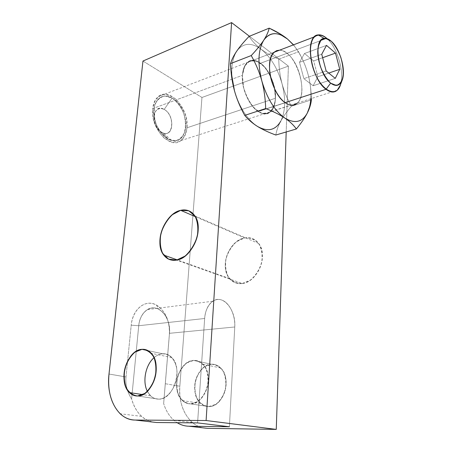 <?xml version="1.0" encoding="UTF-8"?>
<svg xmlns="http://www.w3.org/2000/svg" width="452" height="452" viewBox="0 0 452 452"><rect width="100%" height="100%" fill="white"/><g stroke="black" fill="none" stroke-linecap="round" stroke-linejoin="round"><path stroke-width="0.34" stroke-dasharray="2.26 1.69" d="M286.195 131.967L288.393 66.116L286.195 131.967L288.393 66.116L201.959 97.474L179.834 386.223C177.794 407.919 190.264 428.406 207.395 428.343C190.264 428.406 177.794 407.919 179.834 386.223L165.274 383.72L169.364 334.514C170.562 320.739 163.234 306.552 153.205 303.761C143.211 300.755 132.639 310.541 131.216 325.186L125.995 376.957L109.005 374.03L125.995 376.957L131.216 325.186C132.6 308.676 145.855 298.8 156.432 305.072C165.534 311.027 169.845 320.841 169.364 334.514L163.652 403.54C165.794 410.523 169.206 416.094 173.884 420.264L177.178 422.716C170.845 418.586 166.336 412.196 163.652 403.54L169.489 333.305C169.873 322.152 166.37 314.168 158.974 309.36C150.392 304.32 139.792 312.428 138.73 325.728L131.605 398.946C136.052 413.744 144.42 421.597 156.714 422.524C144.42 421.597 136.052 413.744 131.605 398.946C127.148 391.856 125.277 384.528 125.995 376.957L109.005 374.03M244.628 237.938C254.442 235.916 262.979 244.814 262.397 257.29C261.962 269.748 252.312 282.206 242.289 283.506C232.249 284.992 224.491 275.477 225.294 263.544C225.955 251.628 234.82 239.786 244.628 237.938C250.397 236.955 255.097 238.82 258.73 243.532C268.499 255.459 257.504 282.251 242.289 283.506L176.574 260.103L242.289 283.506C237.097 284.127 232.837 282.466 229.509 278.534C219.141 266.991 229.187 240.17 244.628 237.938L195.36 216.666M211.451 364.244C219.768 363.645 226.791 373.109 226.09 384.675C225.52 396.234 217.237 406.619 208.773 406.574C200.298 406.698 193.863 396.816 194.716 385.726C195.445 374.635 203.14 364.668 211.451 364.244C214.937 364.08 218.022 365.329 220.717 367.984C232.334 378.307 223.412 407.472 208.773 406.574L190.569 403.868C205.298 404.749 214.564 374.759 202.959 364.227C200.27 361.51 197.174 360.244 193.671 360.425L211.451 364.244L193.671 360.425C178.8 360.447 170.285 390.432 182.444 400.625C184.817 402.788 187.523 403.873 190.569 403.868L208.773 406.574C205.75 406.568 203.044 405.506 200.665 403.382C188.484 393.421 196.671 364.193 211.451 364.244L193.671 360.425C185.303 360.905 177.472 371.148 176.63 382.528C175.664 393.907 182.037 404.026 190.569 403.868C199.089 403.89 207.536 393.2 208.219 381.33C209.027 369.453 202.044 359.775 193.671 360.425M154.07 357.656C156.765 355.306 159.607 354.006 162.59 353.758C171.042 353.012 177.935 363.052 176.918 375.465C176.026 387.878 167.308 399.11 158.714 399.139C168.997 399.218 178.738 383.172 176.783 369.199C175.088 355.142 163.048 349.475 154.07 357.656C156.765 355.306 159.607 354.006 162.59 353.758L147.99 350.628L162.59 353.758C166.127 353.537 169.229 354.837 171.896 357.645C183.433 368.549 173.562 399.975 158.714 399.139L137.555 395.992L158.714 399.139C153.833 399.059 150.058 396.46 147.38 391.353C150.058 396.46 153.833 399.059 158.714 399.139C155.641 399.156 152.929 398.042 150.572 395.794L147.38 391.353M202.914 427.829C199.044 426.965 195.518 425.191 192.343 422.496C183.117 413.846 178.947 401.755 179.834 386.223L201.959 97.474L142.956 61.043L201.959 97.474L288.393 66.116L249.425 36.262L288.393 66.116L201.959 97.474L179.834 386.223L165.274 383.72L163.652 403.54L169.489 333.305C170.466 322.078 164.477 310.513 156.364 308.304C148.273 305.925 139.832 313.925 138.73 325.728L204.649 318.49L197.586 422.902L204.649 318.49L138.73 325.728L131.216 325.186L138.73 325.728L131.605 398.946C127.148 391.856 125.277 384.528 125.995 376.957L131.216 325.186L138.73 325.728C139.657 318.151 142.533 312.784 147.358 309.614C157.98 302.552 171.302 317.327 169.489 333.305L234.757 326.988L229.396 426.761L234.757 326.988C236.147 309.84 222.904 293.783 212.706 301.235C208.073 304.575 205.389 310.326 204.649 318.49L138.73 325.728L131.605 398.946C127.148 391.856 125.277 384.528 125.995 376.957M257.516 126.441C247.233 119.503 239.543 107.593 234.458 90.722C239.407 107.22 246.911 119.006 256.951 126.08L257.516 126.441C247.233 119.503 239.549 107.599 234.458 90.722C230.198 73.682 231 60.427 236.859 50.957C243.283 42.759 251.402 42.2 261.205 49.279C270.782 57.093 277.737 68.608 282.059 83.818C285.93 99.061 285.478 111.542 280.698 121.26C283.24 116.644 286.817 111.633 291.416 106.226C287.223 98.802 284.105 91.332 282.059 83.818C280.048 76.292 278.946 68.077 278.754 59.172C271.861 56.189 266.013 52.89 261.205 49.279C256.448 45.658 252.391 41.375 249.035 36.426C252.391 41.375 256.448 45.658 261.205 49.279C270.782 57.093 277.737 68.608 282.059 83.818C285.93 99.061 285.478 111.542 280.698 121.26C283.24 116.644 286.817 111.633 291.416 106.226C287.223 98.802 284.105 91.332 282.059 83.818C280.048 76.292 278.946 68.077 278.754 59.172C271.861 56.189 266.013 52.89 261.205 49.279C256.448 45.658 252.391 41.375 249.035 36.426M258.228 111.548C267.2 117.43 275.042 110.881 275.454 98.248C275.991 85.694 269.222 69.608 260.538 63.252L286.975 53.296C300.264 62.992 306.925 95.152 297.28 103.067C306.925 95.152 300.264 62.992 286.975 53.296L260.538 63.252C250.47 57.234 244.436 61.263 242.43 75.331C241.464 88.4 249.233 105.966 258.177 111.435C267.126 117.3 274.94 110.774 275.353 98.18C275.895 85.665 269.143 69.625 260.482 63.291L326.751 38.33L260.482 63.291C250.448 57.291 244.43 61.302 242.43 75.331C240.583 96.496 260.606 121.746 270.279 111.881C273.426 109.118 275.149 104.57 275.454 98.248L186.987 127.786C186.444 133.606 184.45 137.866 181.003 140.566C170.342 150.058 150.036 128.04 152.686 108.621L242.43 75.331L152.686 108.621C153.301 103.175 155.177 99.157 158.307 96.581C169.619 86.654 189.332 109.011 186.987 127.786L275.454 98.248C277.003 77.93 257.736 52.353 247.351 62.478C244.475 65.111 242.831 69.393 242.43 75.331C242.831 69.41 244.464 65.144 247.34 62.517C251.097 59.483 255.476 59.737 260.482 63.291C274.132 72.557 280.5 104.259 270.2 111.768C266.838 114.435 262.832 114.322 258.177 111.435L285.15 102.644L258.177 111.435C249.233 105.966 241.464 88.4 242.43 75.331C241.458 88.439 249.255 106.062 258.228 111.548C267.2 117.43 275.042 110.881 275.454 98.248C275.991 85.694 269.222 69.608 260.538 63.252C250.476 57.234 244.442 61.257 242.43 75.314C244.436 61.302 250.453 57.291 260.482 63.291C269.143 69.625 275.895 85.665 275.353 98.18C274.94 110.774 267.126 117.3 258.177 111.435C249.233 105.966 241.464 88.4 242.43 75.331C241.458 88.439 249.255 106.062 258.228 111.548L285.28 102.734L258.228 111.548C249.255 106.062 241.458 88.439 242.43 75.331C242.831 69.393 244.475 65.111 247.351 62.478C251.126 59.432 255.521 59.692 260.538 63.252C274.228 72.552 280.613 104.35 270.279 111.881C266.912 114.554 262.894 114.441 258.228 111.548L285.28 102.734M168.302 139.182C176.924 143.764 184.908 137.877 185.732 127.085C186.676 116.356 180.45 102.971 172.071 98.067C163.714 93.005 155.03 98.05 153.951 109.327C152.736 120.537 159.663 134.769 168.302 139.182L171.314 140.386C189.817 146.233 190.139 107.649 172.071 98.067L164.195 109.435C174.585 114.706 174.24 136.696 163.697 133.21L161.997 132.515L168.302 139.182L161.997 132.515C156.166 128.492 153.544 122.622 154.126 114.898C155.703 108.909 159.059 107.09 164.195 109.435L172.071 98.067C163.025 93.7 157.07 96.852 154.2 107.525C151.928 118.757 159.132 134.713 168.302 139.182L175.393 140.764C179.772 139.578 182.964 136.447 184.975 131.374C186.038 125.52 185.535 119.288 183.472 112.672C180.568 106.401 176.766 101.53 172.071 98.067L165.008 96.027C160.483 96.864 157.093 99.824 154.833 104.915C153.59 110.96 154.07 117.469 156.273 124.436C159.409 130.978 163.421 135.888 168.302 139.182L161.997 132.515C173.495 139.08 175.579 115.288 164.195 109.435C152.68 102.186 150.154 126.786 161.997 132.515C173.393 138.578 175.404 115.644 164.195 109.435C159.754 107.553 156.511 108.892 154.477 113.441C152.691 119.95 156.386 129.272 161.997 132.515M152.171 422.004C148.267 421.106 144.747 419.224 141.606 416.36C136.967 412.026 133.634 406.224 131.605 398.946M179.834 386.223L165.274 383.72L169.489 333.305L234.757 326.988L229.396 426.761M197.586 422.902L204.649 318.49C205.468 305.767 213.525 297.269 221.446 299.942C229.384 302.433 235.447 314.931 234.757 326.988L169.489 333.305L163.652 403.54C166.336 412.196 170.845 418.586 177.178 422.716M286.975 53.296C284.444 51.313 281.986 50.274 279.59 50.172C281.986 50.274 284.444 51.313 286.975 53.296L260.538 63.252M293.534 44.833L298.546 51.771C302.868 59.348 306.077 67.015 308.162 74.766C310.388 83.23 311.27 91.214 310.806 98.717C311.27 91.214 310.388 83.23 308.162 74.766C304.959 63.014 300.026 53.059 293.371 44.895C300.026 53.059 304.959 63.014 308.162 74.766C310.202 82.535 311.27 90.897 311.36 99.841L291.416 106.226L311.36 99.841C311.27 90.897 310.202 82.535 308.162 74.766C306.077 67.015 302.868 59.348 298.546 51.771C302.868 59.348 306.077 67.015 308.162 74.766C304.959 63.014 300.026 53.059 293.371 44.895M236.859 50.957C243.283 42.759 251.402 42.2 261.205 49.279C251.402 42.2 243.283 42.759 236.859 50.957C233.311 56.251 231.605 63.568 231.74 72.896C231.882 78.671 232.791 84.614 234.458 90.722C230.198 73.676 231 60.427 236.859 50.957M275.833 135.024C276.579 130.447 278.2 125.859 280.698 121.26C283.24 116.644 286.817 111.633 291.416 106.226C287.223 98.802 284.105 91.332 282.059 83.818C280.048 76.292 278.946 68.077 278.754 59.172L298.546 51.771L278.754 59.172C271.861 56.189 266.013 52.89 261.205 49.279C270.782 57.093 277.737 68.608 282.059 83.818C285.93 99.061 285.478 111.542 280.698 121.26C278.2 125.859 276.579 130.447 275.833 135.024C276.579 130.447 278.2 125.859 280.698 121.26M340.22 85.343C344.893 73.326 337.491 47.228 326.751 38.33C337.78 47.449 345.17 74.563 339.904 86.174M331.135 41.138L326.751 38.33L331.135 41.138L326.751 38.33L260.482 63.291M328.723 73.071L317.852 76.778L313.654 60.941L322.649 57.715L313.654 60.941L304.49 53.511L299.495 62.314L303.857 78.654L313.146 85.761L317.852 76.778L328.723 73.071L317.852 76.778L313.654 60.941L304.49 53.511L326.508 45.369L304.49 53.511L299.495 62.314L321.734 54.251L299.495 62.314L303.857 78.654L326.152 70.981L303.857 78.654L313.146 85.761L335.271 78.377L313.146 85.761L317.852 76.778L313.654 60.941L304.49 53.511L299.495 62.314L303.857 78.654L313.146 85.761L317.852 76.778M208.773 406.574L215.819 404.359C220.231 400.783 223.429 395.828 225.412 389.488C226.367 382.884 225.672 376.883 223.328 371.493C220.141 367.058 216.18 364.64 211.451 364.244L204.615 366.668C200.405 370.222 197.343 375.03 195.417 381.092C194.422 387.437 194.998 393.308 197.134 398.709C200.134 403.286 204.016 405.907 208.773 406.574L190.569 403.868L197.682 401.574C202.163 397.884 205.434 392.788 207.491 386.274C208.513 379.488 207.869 373.335 205.558 367.809C202.389 363.272 198.428 360.815 193.671 360.425L186.766 362.945C182.501 366.606 179.371 371.55 177.382 377.776C176.32 384.285 176.839 390.302 178.935 395.833C181.907 400.523 185.789 403.201 190.569 403.868M242.289 283.506L250.594 280.008C255.764 275.471 259.459 269.652 261.691 262.55C262.685 255.329 261.731 249.041 258.838 243.679C254.962 239.487 250.227 237.571 244.628 237.938L236.605 241.656C231.712 246.125 228.192 251.741 226.04 258.499C224.983 265.409 225.763 271.567 228.384 276.974C232.006 281.376 236.639 283.557 242.289 283.506L176.574 260.103M158.714 399.139L137.555 395.992M162.59 353.758L147.99 350.628M288.393 66.116L249.425 36.262M201.959 97.474L142.956 61.043M165.274 383.72L163.652 403.54M164.195 109.435L172.071 98.067M279.59 50.172C295.297 49.692 309.597 93.225 297.28 103.067M278.754 59.172L298.546 51.771M291.416 106.226L311.36 99.841M311.332 98.547C311.168 90.106 310.112 82.179 308.162 74.766C310.388 83.23 311.27 91.214 310.806 98.717M258.177 111.435L285.15 102.644M340.966 82.637C343.989 69.749 336.65 46.596 326.751 38.33M335.271 78.377L313.146 85.761M326.152 70.981L303.857 78.654M321.734 54.251L299.495 62.314M326.508 45.369L304.49 53.511M322.649 57.715L313.654 60.941M169.364 334.514C170.562 320.739 163.234 306.552 153.205 303.761C143.211 300.755 132.639 310.541 131.216 325.186M204.649 318.49C205.468 305.767 213.525 297.269 221.446 299.942C229.384 302.433 235.447 314.931 234.757 326.988M186.987 127.786L186.151 117.469C183.992 110.333 180.597 104.259 175.964 99.259C170.912 95.434 165.957 94.005 161.104 94.971L155.443 99.864L152.686 108.621L153.477 119.469C155.816 127.018 159.443 133.278 164.37 138.261L172.099 142.329L179.297 141.6C183.342 138.747 185.908 134.142 186.987 127.786L275.454 98.248L274.313 86.948C272.042 79.043 268.641 72.218 264.109 66.489L256.866 61.173L249.939 60.89L244.747 65.902L242.43 75.331L243.555 87.27C246.029 95.683 249.679 102.751 254.516 108.48L261.957 113.345L268.714 112.927C272.42 110.022 274.669 105.13 275.454 98.248M152.686 108.621L242.43 75.331M171.896 357.645L151.273 353.278M202.959 364.227L220.717 367.984M150.572 395.794L142.843 394.624M182.444 400.625L200.665 403.382M258.73 243.532L194.891 215.915M229.509 278.534L177.376 259.934M192.343 422.496L173.884 420.264M156.432 305.072L158.974 309.36M141.606 416.36L120.181 413.766M212.706 301.235L147.358 309.614M171.314 140.386L163.697 133.21M154.126 114.898L154.2 107.525M181.003 140.566L297.026 103.293M274.11 52.234L158.307 96.581M230.983 70.907L231.74 72.896M247.34 62.517L274.048 52.291M337.243 90.219L270.2 111.768"/><path stroke-width="0.68" d="M135.272 420.061L156.714 422.524L135.272 420.061L206.106 420.524L276.262 429.4L206.106 420.524L231.588 22.6L142.956 61.043L231.588 22.6L249.425 36.262L231.588 22.6L206.106 420.524L135.272 420.061C117.78 420.292 106.034 397.839 109.005 374.03L142.956 61.043L109.005 374.03C107.446 391.082 111.175 404.331 120.181 413.766C124.543 417.857 129.571 419.953 135.272 420.061L206.106 420.524L231.588 22.6L142.956 61.043L109.005 374.03C106.034 397.839 117.78 420.292 135.272 420.061L156.714 422.524L197.586 422.902L229.396 426.761L188.976 426.225C184.744 426.146 180.817 424.976 177.178 422.716C180.817 424.976 184.744 426.146 188.976 426.225L207.395 428.343L276.262 429.4L286.195 131.967M137.555 395.992C152.454 396.799 162.743 364.419 151.273 353.278C148.629 350.407 145.533 349.091 141.979 349.339L147.99 350.628L141.979 349.339C126.955 349.577 117.458 381.765 129.425 392.59C131.758 394.89 134.47 396.025 137.555 395.992C128.905 396.24 122.78 385.443 124.102 373.245C125.294 361.041 133.504 349.972 141.979 349.339C150.471 348.52 157.279 358.798 156.109 371.572C155.07 384.341 146.182 395.935 137.555 395.992L144.826 393.455C149.482 389.443 152.945 383.923 155.228 376.895C156.46 369.589 155.985 362.99 153.804 357.091C150.725 352.266 146.781 349.684 141.979 349.339L134.928 352.136C130.509 356.108 127.204 361.447 125.001 368.137C123.735 375.126 124.074 381.573 126.023 387.483C128.888 392.483 132.73 395.319 137.555 395.992M147.38 391.353C142.199 381.533 145.606 364.764 154.07 357.656C145.606 364.764 142.199 381.533 147.38 391.353C142.199 381.533 145.606 364.764 154.07 357.656M180.687 210.333C190.767 207.767 199.191 217.146 198.134 230.808C197.23 244.436 186.868 258.38 176.574 260.103C166.263 262.024 158.748 251.871 160.025 238.859C161.161 225.876 170.613 212.7 180.687 210.333L195.36 216.666L180.687 210.333C164.873 213.327 153.64 242.786 163.731 255.064C166.969 259.25 171.246 260.934 176.574 260.103C192.185 258.278 204.468 228.571 194.891 215.915C191.343 210.914 186.608 209.05 180.687 210.333L195.36 216.666M293.371 44.895L287.466 39.002C282.754 35.188 276.669 31.567 269.211 28.143L249.035 36.426C243.933 41.748 239.871 46.59 236.859 50.957C239.871 46.59 243.933 41.748 249.035 36.426L269.211 28.143C276.669 31.567 282.754 35.188 287.466 39.002L281.347 35.154C274.127 32.086 268.256 33.77 263.736 40.205C266.573 35.81 268.398 31.787 269.211 28.143L280.816 34.301L287.466 39.002L293.371 44.895L287.466 39.002C277.833 31.544 269.923 31.945 263.736 40.205C266.573 35.81 268.398 31.787 269.211 28.143L249.035 36.426C243.933 41.748 239.871 46.59 236.859 50.957C233.887 55.302 231.769 59.523 230.503 63.625C230.882 73.416 232.198 82.45 234.458 90.722C236.758 98.982 240.181 107.209 244.735 115.39C248.159 119.486 252.239 123.057 256.979 126.102L257.516 126.441C267.64 132.108 275.37 130.379 280.698 121.26C275.37 130.379 267.64 132.108 257.516 126.441C262.55 129.566 268.652 132.425 275.833 135.024L296.359 128.973C293.506 124.972 289.642 121.317 284.754 118C294.693 123.972 302.202 122.334 307.281 113.079C309.241 109.175 310.417 104.384 310.806 98.717L310.767 103.587M177.178 422.716C180.817 424.976 184.744 426.146 188.976 426.225L229.396 426.761L188.976 426.225L202.914 427.829M156.714 422.524L197.586 422.902L229.396 426.761L197.586 422.902L156.714 422.524L152.171 422.004M188.976 426.225L207.395 428.343L276.262 429.4L206.106 420.524M297.28 103.067C294.003 105.977 290.003 105.864 285.28 102.734C289.862 105.785 293.777 105.971 297.026 103.293L297.28 103.067C294.003 105.977 290.003 105.864 285.28 102.734C277.844 97.621 270.957 84.021 269.663 71.512C268.889 57.98 272.2 50.867 279.59 50.172L276.675 50.635L274.11 52.234C264.03 59.879 271.669 94.361 285.28 102.734C277.844 97.621 270.957 84.021 269.663 71.512C268.889 57.98 272.2 50.867 279.59 50.172M269.211 28.143C268.398 31.787 266.573 35.81 263.736 40.205C258.115 49.793 257.476 63.37 261.832 80.942C266.996 98.355 274.641 110.712 284.754 118C279.828 114.706 273.466 111.559 265.663 108.553C265.409 98.717 264.126 89.513 261.832 80.942C266.996 98.355 274.641 110.712 284.754 118C294.693 123.972 302.202 122.334 307.281 113.079C304.868 117.769 301.23 123.068 296.359 128.973L275.833 135.024L296.359 128.973C293.506 124.972 289.642 121.317 284.754 118C279.828 114.706 273.466 111.559 265.663 108.553L244.735 115.39C248.278 119.633 252.538 123.323 257.516 126.441C262.55 129.566 268.652 132.425 275.833 135.024C268.652 132.425 262.55 129.566 257.516 126.441L257.516 126.441C252.538 123.323 248.278 119.633 244.735 115.39L265.663 108.553C265.409 98.717 264.126 89.513 261.832 80.942C259.482 72.393 255.951 63.935 251.244 55.562C256.685 49.743 260.849 44.624 263.736 40.205C258.115 49.793 257.476 63.37 261.832 80.942C259.482 72.393 255.951 63.935 251.244 55.562L230.503 63.625L251.244 55.562C256.685 49.743 260.849 44.624 263.736 40.205C260.849 44.624 256.685 49.743 251.244 55.562C255.951 63.935 259.482 72.393 261.832 80.942C264.126 89.513 265.409 98.717 265.663 108.553C273.466 111.559 279.828 114.706 284.754 118C289.642 121.317 293.506 124.972 296.359 128.973C301.23 123.068 304.868 117.769 307.281 113.079C308.931 109.808 310.027 105.887 310.569 101.31M311.332 98.547L311.36 99.841C310.999 103.983 309.637 108.395 307.281 113.079C309.637 108.395 310.999 103.983 311.36 99.841L310.727 103.774L307.281 113.079C304.868 117.769 301.23 123.068 296.359 128.973M310.806 98.717C310.417 104.384 309.241 109.175 307.281 113.079C302.202 122.334 294.693 123.972 284.754 118C274.641 110.712 266.996 98.355 261.832 80.942C257.476 63.37 258.115 49.793 263.736 40.205C269.923 31.945 277.833 31.544 287.466 39.002L293.534 44.833M244.735 115.39C240.181 107.209 236.758 98.982 234.458 90.722L234.452 90.716C232.198 82.45 230.882 73.416 230.503 63.625C231.769 59.523 233.887 55.302 236.859 50.957C233.887 55.302 231.769 59.523 230.503 63.625L231.017 71.297L234.458 90.722C236.758 98.982 240.181 107.209 244.735 115.39L265.663 108.553M341.989 80.693C346.328 71.173 340.181 48.613 331.135 41.138C328.655 38.991 326.321 38.064 324.135 38.375C312.965 38.759 318.044 74.241 330.649 83.128L326.045 89.315L330.649 83.128C335.779 86.824 339.559 86.01 341.989 80.693L339.904 86.174C336.949 92.671 332.327 93.717 326.045 89.315C310.524 78.682 304.365 35.216 318.168 34.917C320.863 34.567 323.722 35.702 326.751 38.33C321.993 34.295 317.897 33.793 314.479 36.81C304.993 44.369 312.92 80.275 326.045 89.315L285.15 102.644L326.045 89.315C330.468 92.598 334.203 92.897 337.243 90.219L340.22 85.343M330.649 83.128L336.226 85.445C339.537 84.637 341.814 81.722 343.062 76.693C343.537 70.772 342.78 64.308 340.802 57.297C338.186 50.556 334.966 45.172 331.135 41.138L325.559 38.335L320.92 40.194L318.202 46.483C317.598 52.59 318.355 59.353 320.474 66.76C323.287 73.806 326.683 79.264 330.649 83.128C338.373 87.824 342.616 84.23 343.39 72.348C343.486 61.399 337.898 47.025 331.135 41.138C323.395 35.623 318.942 38.889 317.779 50.946C317.502 62.387 323.711 77.75 330.649 83.128L326.045 89.315L285.15 102.644M335.503 53.104L339.751 69.309L335.271 78.377L326.152 70.981L321.734 54.251L326.508 45.369L335.503 53.104L339.751 69.309L328.723 73.071L339.751 69.309L335.271 78.377L326.152 70.981L321.734 54.251L326.508 45.369L335.503 53.104L322.649 57.715L335.503 53.104L326.508 45.369L321.734 54.251L326.152 70.981L335.271 78.377L339.751 69.309L335.503 53.104L322.649 57.715M207.395 428.343L276.262 429.4M147.99 350.628L141.979 349.339M176.574 260.103L185.196 256.024C190.665 250.9 194.671 244.419 197.219 236.577C198.501 228.655 197.761 221.819 194.993 216.073L188.761 210.785L180.687 210.333L172.37 214.666C167.223 219.695 163.426 225.927 160.974 233.351C159.635 240.899 160.189 247.583 162.647 253.397L168.528 259.109L176.574 260.103M249.425 36.262L231.588 22.6M230.503 63.625L251.244 55.562M326.751 38.33C321.598 34.312 317.242 34.103 313.682 37.702C309.569 43.42 309.332 56.042 313.236 68.551C320.688 91.745 337.943 99.372 340.966 82.637M339.751 69.309L328.723 73.071M280.698 121.26C275.37 130.379 267.64 132.108 257.516 126.441M142.843 394.624L129.425 392.59M177.376 259.934L163.731 255.064M281.347 35.154L280.59 34.16M274.048 52.291L314.479 36.81M324.135 38.375L318.168 34.917"/></g></svg>
